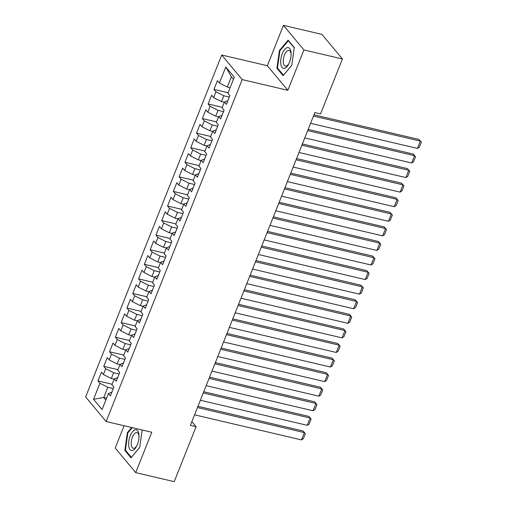 <?xml version="1.0" encoding="UTF-8"?>
<svg xmlns="http://www.w3.org/2000/svg" width="507" height="507" viewBox="0 0 507 507"><rect width="100%" height="100%" fill="white"/><g stroke="black" fill="none" stroke-linecap="round" stroke-linejoin="round"><path stroke-width="0.76" d="M124.095 425.741L115.222 448.03L135.705 472.613L174.224 481.65L196.089 426.704L191.868 421.634M221.711 55.01L85.645 396.943L106.121 421.52L242.194 79.593L221.711 55.01L267.36 65.726L287.843 90.303L303.908 49.933L283.432 25.35L267.36 65.726M283.432 25.35L321.945 34.387L342.428 58.97L303.908 49.933M233.467 79.326L231.376 76.823L225.78 66.994L219.398 83.028L217.433 80.67L213.954 89.416L215.919 91.773L213.599 97.604L211.634 95.24L208.155 103.986L210.12 106.35L207.8 112.174L205.829 109.816L202.35 118.562L204.315 120.92L201.995 126.75L200.031 124.392L196.551 133.138L198.516 135.496L196.196 141.326L194.232 138.969L190.752 147.714L192.717 150.072L190.398 155.903L188.433 153.545L184.954 162.291L186.918 164.648L184.599 170.479L182.634 168.121L179.155 176.861L181.119 179.225L178.794 185.055L176.829 182.691L173.35 191.437L175.314 193.794L172.995 199.625L171.03 197.267L167.551 206.013L169.515 208.371L167.196 214.201L165.231 211.844L161.752 220.589L163.717 222.947L161.397 228.777L159.432 226.42L155.953 235.166L157.918 237.523L155.598 243.354L153.634 240.996L150.148 249.742L152.119 252.099L149.793 257.93L147.829 255.572L144.349 264.312L146.314 266.676L143.994 272.5L142.03 270.142L138.55 278.888L140.515 281.246L138.196 287.076L136.231 284.719L132.752 293.464L134.716 295.822L132.397 301.652L130.432 299.295L126.953 308.041L128.917 310.398L126.598 316.229L124.633 313.871L121.148 322.617L123.112 324.974L120.793 330.805L118.828 328.447L115.349 337.193L117.313 339.551L114.994 345.381L113.029 343.017L109.55 351.763L111.515 354.12L109.195 359.951L107.23 357.593L103.751 366.339L105.716 368.697L103.396 374.527L101.432 372.17L97.952 380.915L112.123 384.243M225.78 66.994L234.304 77.222L227.922 93.256L229.886 95.614L226.407 104.36L224.443 102.002L222.123 107.833L224.088 110.19L220.608 118.936L218.644 116.578L216.324 122.409L218.289 124.766L214.81 133.512L212.845 131.155L210.519 136.985L212.484 139.343L209.004 148.088L207.04 145.731L204.72 151.555L206.685 153.919L203.206 162.665L201.241 160.301L198.921 166.131L200.886 168.489L197.407 177.235L195.442 174.877L193.123 180.707L195.087 183.065L191.608 191.811L189.643 189.453L187.324 195.284L189.288 197.641L185.809 206.387L183.838 204.029L181.519 209.86L183.483 212.218L180.004 220.963L178.039 218.606L175.72 224.436L177.684 226.794L174.205 235.54L172.241 233.176L169.921 239.006L171.886 241.37L168.406 250.109L166.442 247.752L164.122 253.582L166.087 255.94L162.608 264.686L160.643 262.328L158.323 268.159L160.288 270.516L156.802 279.262L154.838 276.904L152.518 282.735L154.483 285.092L151.004 293.838L149.039 291.481L146.719 297.311L148.684 299.669L145.205 308.414L143.24 306.057L140.921 311.887L142.885 314.245L139.406 322.991L137.441 320.627L135.122 326.457L137.086 328.815L133.607 337.561L131.643 335.203L129.317 341.034L131.288 343.391L127.802 352.137L125.837 349.779L123.518 355.61L125.483 357.967L122.003 366.713L120.039 364.356L117.719 370.186L119.684 372.544L116.204 381.289L114.24 378.932L111.92 384.762L113.885 387.12L110.406 395.866L108.441 393.508L102.059 409.536L93.535 399.307L99.917 383.273L97.952 380.915M342.428 58.97L320.557 113.917L314.853 112.579L190.385 425.36L196.089 426.704M114.138 379.185L111.318 378.526L113.638 372.696L119.113 373.982M103.396 374.527L111.318 378.526M105.716 368.697L113.638 372.696M108.441 393.508L111.857 392.215M119.937 364.615L117.117 363.95L119.437 358.119L124.912 359.406M109.195 359.951L117.117 363.95M111.515 354.12L119.437 358.119M114.24 378.932L117.656 377.639M125.736 350.039L122.916 349.374L125.235 343.543L130.711 344.83M114.994 345.381L122.916 349.374M117.313 339.551L125.235 343.543M120.039 364.356L123.455 363.063M131.535 335.463L128.715 334.797L131.034 328.967L136.51 330.253M120.793 330.805L128.715 334.797M123.112 324.974L131.034 328.967M125.837 349.779L129.253 348.493M137.34 320.887L134.513 320.228L136.833 314.397L142.315 315.684M126.598 316.229L134.513 320.228M128.917 310.398L136.833 314.397M131.643 335.203L135.058 333.917M143.139 306.31L140.319 305.651L142.638 299.821L148.114 301.107M132.397 301.652L140.319 305.651M134.716 295.822L142.638 299.821M137.441 320.627L140.857 319.34M148.938 291.734L146.117 291.075L148.437 285.245L153.913 286.531M138.196 287.076L146.117 291.075M140.515 281.246L148.437 285.245M143.24 306.057L146.656 304.764M154.736 277.164L151.916 276.499L154.236 270.668L159.711 271.955M143.994 272.5L151.916 276.499M146.314 266.676L154.236 270.668M149.039 291.481L152.455 290.188M160.535 262.588L157.715 261.923L160.035 256.092L165.516 257.379M149.793 257.93L157.715 261.923M152.119 252.099L160.035 256.092M154.838 276.904L158.26 275.612M166.34 248.012L163.514 247.346L165.833 241.522L171.315 242.802M155.598 243.354L163.514 247.346M157.918 237.523L165.833 241.522M160.643 262.328L164.059 261.042M172.139 233.435L169.319 232.776L171.639 226.946L177.114 228.232M161.397 228.777L169.319 232.776M163.717 222.947L171.639 226.946M166.442 247.752L169.858 246.465M177.938 218.859L175.118 218.2L177.437 212.37L182.913 213.656M167.196 214.201L175.118 218.2M169.515 208.371L177.437 212.37M172.241 233.176L175.656 231.889M183.737 204.289L180.917 203.624L183.236 197.793L188.712 199.08M172.995 199.625L180.917 203.624M175.314 193.794L183.236 197.793M178.039 218.606L181.455 217.313M189.536 189.713L186.715 189.048L189.035 183.217L194.517 184.504M178.794 185.055L186.715 189.048M181.119 179.225L189.035 183.217M183.838 204.029L187.26 202.737M195.341 175.137L192.514 174.471L194.84 168.641L200.316 169.927M184.599 170.479L192.514 174.471M186.918 164.648L194.84 168.641M189.643 189.453L193.059 188.16M201.14 160.561L198.319 159.901L200.639 154.071L206.115 155.351M190.398 155.903L198.319 159.901M192.717 150.072L200.639 154.071M195.442 174.877L198.858 173.59M206.938 145.984L204.118 145.325L206.438 139.495L211.913 140.781M196.196 141.326L204.118 145.325M198.516 135.496L206.438 139.495M201.241 160.301L204.657 159.014M212.737 131.408L209.917 130.749L212.237 124.918L217.712 126.205M201.995 126.75L209.917 130.749M204.315 120.92L212.237 124.918M207.04 145.731L210.456 144.438M218.542 116.838L215.716 116.173L218.035 110.342L223.517 111.629M207.8 112.174L215.716 116.173M210.12 106.35L218.035 110.342M212.845 131.155L216.261 129.862M224.341 102.262L221.521 101.596L223.84 95.766L229.316 97.052M213.599 97.604L221.521 101.596M215.919 91.773L223.84 95.766M218.644 116.578L222.06 115.285M230.14 87.686L227.32 87.02L231.376 76.823M219.398 83.028L227.32 87.02M224.443 102.002L227.858 100.716M287.843 90.303L242.194 79.593M135.705 472.613L151.77 432.237L106.121 421.52M106.597 398.134L103.777 397.475L105.862 399.979M113.315 388.558L107.833 387.272L103.777 397.475L93.535 399.307M99.917 383.273L107.833 387.272M283.096 75.663L291.779 65.302L294.288 47.538L288.122 40.135L279.439 50.497L276.923 68.261L283.096 75.663M131.668 427.515L127.358 432.655L124.849 450.425L131.015 457.827L139.698 447.466L142.169 429.98M213.954 89.416L228.131 92.743M208.155 103.986L222.326 107.313M202.35 118.562L216.527 121.889M196.551 133.138L210.728 136.465M190.752 147.714L204.929 151.042M184.954 162.291L199.124 165.618M179.155 176.861L193.325 180.188M173.35 191.437L187.527 194.764M167.551 206.013L181.728 209.34M161.752 220.589L175.929 223.917M155.953 235.166L170.124 238.493M150.148 249.742L164.325 253.069M144.349 264.312L158.526 267.639M138.55 278.888L152.727 282.215M132.752 293.464L146.929 296.791M126.953 308.041L141.123 311.368M121.148 322.617L135.325 325.944M115.349 337.193L129.526 340.52M109.55 351.763L123.727 355.09M103.751 366.339L117.928 369.666M277.88 68.489L276.923 68.261M280.048 50.637L279.439 50.497M125.799 450.647L124.849 450.425M127.967 432.801L127.358 432.655M313.478 116.033L420.354 141.117L418.972 139.457L313.966 114.81M310.582 123.321L417.451 148.405L420.354 141.117L421.355 142.15L419.327 147.245L417.451 148.405M418.972 139.457L421.355 142.15M307.679 130.61L414.555 155.693L413.167 154.033L308.167 129.386M304.777 137.898L411.652 162.981L414.555 155.693L415.556 156.72L413.528 161.822L411.652 162.981M413.167 154.033L415.556 156.72M301.88 145.186L408.756 170.27L407.368 168.609L302.368 143.963M298.978 152.468L405.853 177.558L408.756 170.27L409.757 171.296L407.729 176.398L405.853 177.558M407.368 168.609L409.757 171.296M284.427 68.331A10.634 4.734 -76.8 0 0 288.629 64.161A10.634 4.734 -76.8 0 0 291.1 53.634A10.634 4.734 -76.8 0 0 287.361 47.601A10.634 4.734 -76.8 0 0 280.891 58.964A10.634 4.734 -76.8 0 0 284.427 68.331M291.1 54.376A8.055 3.587 -76.8 0 0 289.034 50.434A8.055 3.587 -76.8 0 0 288.306 50.427A8.055 3.587 -76.8 0 0 283.533 58.242A8.055 3.587 -76.8 0 0 285.352 66.113A8.055 3.587 -76.8 0 0 286.081 66.119A8.055 3.587 -76.8 0 0 288.958 63.502M291.785 65.238L283.457 75.182L277.481 68.008L279.915 50.795L288.331 40.75L294.244 47.854M288.711 40.845L288.331 40.75M132.346 450.489A10.634 4.734 -76.8 0 0 136.548 446.325A10.634 4.734 -76.8 0 0 139.019 435.792A10.634 4.734 -76.8 0 0 135.28 429.765A10.634 4.734 -76.8 0 0 128.81 441.122A10.634 4.734 -76.8 0 0 132.346 450.489M139.019 436.533A8.055 3.587 -76.8 0 0 136.953 432.591A8.055 3.587 -76.8 0 0 136.225 432.585A8.055 3.587 -76.8 0 0 131.459 440.399A8.055 3.587 -76.8 0 0 133.271 448.27A8.055 3.587 -76.8 0 0 134 448.277A8.055 3.587 -76.8 0 0 136.877 445.666M139.704 447.402L131.376 457.339L125.4 450.165L127.834 432.953L132.27 427.661M296.082 159.756L402.951 184.84L401.569 183.179L296.563 158.539M293.179 167.044L400.055 192.128L402.951 184.84L403.959 185.873L401.924 190.974L400.055 192.128M401.569 183.179L403.959 185.873M290.277 174.332L397.152 199.416L395.771 197.755L290.764 173.109M287.38 181.62L394.25 206.704L397.152 199.416L398.16 200.449L396.125 205.55L394.25 206.704M395.771 197.755L398.16 200.449M284.478 188.908L391.353 213.992L389.972 212.332L284.966 187.685M281.581 196.196L388.451 221.28L391.353 213.992L392.355 215.025L390.327 220.127L388.451 221.28M389.972 212.332L392.355 215.025M278.679 203.484L385.554 228.568L384.167 226.908L279.167 202.261M275.776 210.773L382.652 235.856L385.554 228.568L386.556 229.595L384.528 234.697L382.652 235.856M384.167 226.908L386.556 229.595M272.88 218.061L379.749 243.145L378.368 241.484L273.368 216.838M269.978 225.349L376.853 250.433L379.749 243.145L380.757 244.171L378.729 249.273L376.853 250.433M378.368 241.484L380.757 244.171M267.081 232.631L373.951 257.721L372.569 256.054L267.563 231.414M264.179 239.919L371.054 265.003L373.951 257.721L374.958 258.747L372.924 263.849L371.054 265.003M372.569 256.054L374.958 258.747M261.276 247.207L368.152 272.291L366.77 270.63L261.764 245.984M258.38 254.495L365.249 279.579L368.152 272.291L369.159 273.324L367.125 278.425L365.249 279.579M366.77 270.63L369.159 273.324M255.477 261.783L362.353 286.867L360.965 285.207L255.965 260.56M252.581 269.071L359.45 294.155L362.353 286.867L363.354 287.9L361.326 293.002L359.45 294.155M360.965 285.207L363.354 287.9M249.678 276.359L356.554 301.443L355.166 299.783L250.166 275.136M246.776 283.647L353.652 308.731L356.554 301.443L357.555 302.476L355.527 307.572L353.652 308.731M355.166 299.783L357.555 302.476M243.88 290.936L350.749 316.019L349.367 314.359L244.361 289.712M240.977 298.224L347.853 323.308L350.749 316.019L351.757 317.046L349.729 322.148L347.853 323.308M349.367 314.359L351.757 317.046M238.081 305.512L344.95 330.596L343.569 328.935L238.563 304.289M235.178 312.8L342.054 337.884L344.95 330.596L345.958 331.622L343.923 336.724L342.054 337.884M343.569 328.935L345.958 331.622M232.276 320.082L339.151 345.166L337.77 343.505L232.764 318.865M229.379 327.37L336.249 352.454L339.151 345.166L340.153 346.199L338.125 351.3L336.249 352.454M337.77 343.505L340.153 346.199M226.477 334.658L333.353 359.742L331.965 358.081L226.965 333.435M223.581 341.946L330.45 367.03L333.353 359.742L334.354 360.775L332.326 365.877L330.45 367.03M331.965 358.081L334.354 360.775M220.678 349.234L327.554 374.318L326.166 372.658L221.166 348.011M217.776 356.522L324.651 381.606L327.554 374.318L328.555 375.351L326.527 380.453L324.651 381.606M326.166 372.658L328.555 375.351M214.879 363.811L321.749 388.894L320.367 387.234L215.361 362.587M211.977 371.099L318.852 396.182L321.749 388.894L322.756 389.921L320.728 395.023L318.852 396.182M320.367 387.234L322.756 389.921M209.074 378.387L315.95 403.471L314.568 401.81L209.562 377.164M206.178 385.675L313.053 410.759L315.95 403.471L316.957 404.497L314.923 409.599L313.053 410.759M314.568 401.81L316.957 404.497M203.275 392.963L310.151 418.047L308.769 416.386L203.763 391.74M200.379 400.245L307.248 425.329L310.151 418.047L311.152 419.074L309.124 424.175L307.248 425.329M308.769 416.386L311.152 419.074M197.477 407.533L304.352 432.617L302.964 430.956L197.964 406.316M194.574 414.821L301.45 439.905L304.352 432.617L305.353 433.65L303.325 438.751L301.45 439.905M302.964 430.956L305.353 433.65"/></g></svg>
